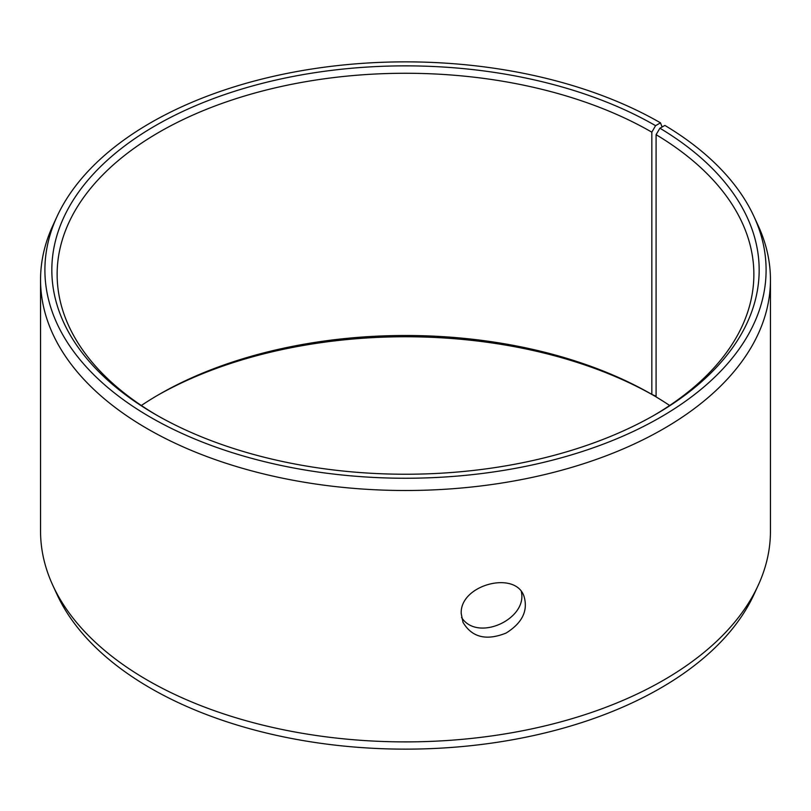 <?xml version="1.0" encoding="UTF-8"?>
<svg xmlns="http://www.w3.org/2000/svg" width="811" height="811" viewBox="0 0 811 811"><rect width="100%" height="100%" fill="white"/><g stroke="black" fill="none" stroke-linecap="round" stroke-linejoin="round"><path stroke-width="1.22" d="M662.09 126.992L660.489 122.836A360.601 208.194 180 0 0 311.911 68.996A360.601 208.194 180 0 0 57.044 216.476A360.601 208.194 180 0 0 405.5 478.247A360.601 208.194 180 0 0 753.956 216.476A360.601 208.194 180 0 0 664.898 125.431L659.911 128.209L656.089 134.677L656.089 396.903A348.365 201.128 180 0 1 669.663 405.5M141.337 405.5A348.365 201.128 180 0 1 159.169 394.399A348.365 201.128 180 0 1 651.831 394.399L656.089 396.265M157.304 395.484A353.667 204.19 180 0 1 655.582 396.559M753.956 216.476L758.153 225.58A364.95 210.698 180 0 1 770.45 279.805L770.45 531.195A364.95 210.698 180 0 1 758.153 585.42L753.956 594.524A360.601 208.194 180 0 1 405.5 749.141A360.601 208.194 180 0 1 57.044 594.524L52.847 585.42A364.95 210.698 180 0 1 40.55 531.195L40.55 279.805A364.95 210.698 180 0 1 52.847 225.58L57.044 216.476M758.153 585.42A364.95 210.698 180 0 1 405.5 741.893A364.95 210.698 180 0 1 52.847 585.42M770.45 279.805A364.95 210.698 180 0 1 405.5 490.503A364.95 210.698 180 0 1 40.55 279.805M659.911 128.209A353.667 204.19 180 0 1 655.582 414.431A353.667 204.19 180 0 1 155.418 414.431A353.667 204.19 180 0 1 155.418 125.664A353.667 204.19 180 0 1 655.582 125.675L651.831 132.173L651.831 394.399M660.489 122.836L655.582 125.675M656.089 134.677A348.365 201.128 180 0 1 753.865 274.392A348.365 201.128 180 0 1 653.696 415.516M157.304 415.516A348.365 201.128 180 0 1 57.135 274.392A348.365 201.128 180 0 1 272.192 88.571A348.365 201.128 180 0 1 651.831 132.173M461.55 617.465C477.385 642.413 527.779 619.036 521.321 591.655M461.236 613.734C459.452 585.015 515.005 570.143 523.916 596.034C528.336 610.521 522.396 622.858 506.094 633.056C486.347 640.974 471.982 637.405 463 622.341L461.236 613.734"/></g></svg>
